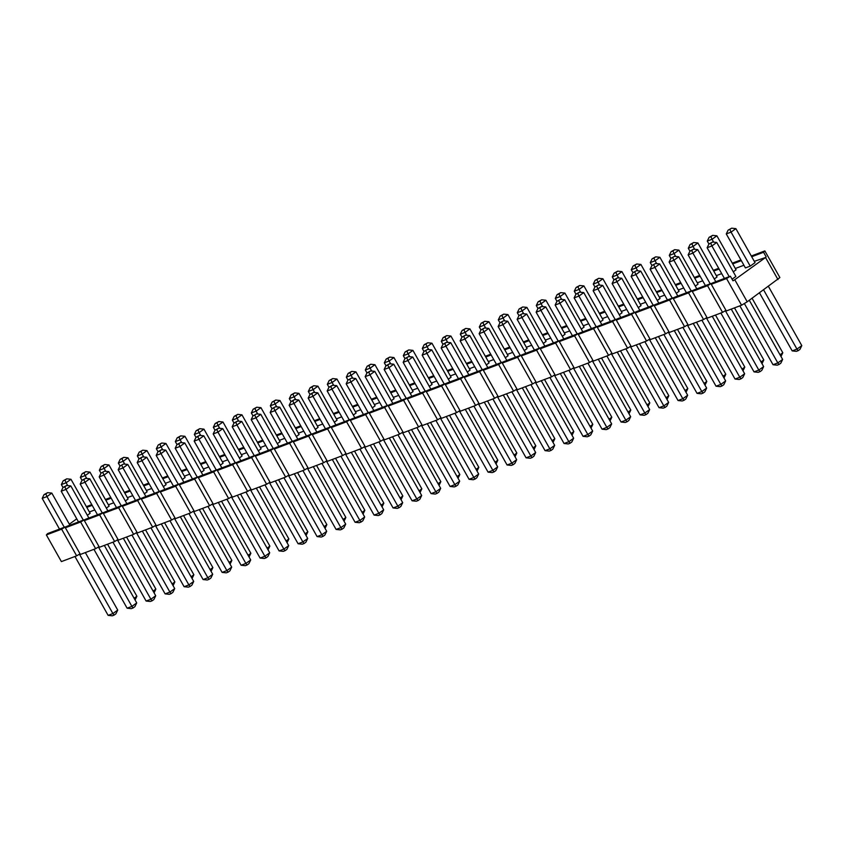 <?xml version="1.0" encoding="UTF-8"?>
<svg xmlns="http://www.w3.org/2000/svg" width="844" height="844" viewBox="0 0 844 844"><rect width="100%" height="100%" fill="white"/><g stroke="black" fill="none" stroke-linecap="round" stroke-linejoin="round"><path stroke-width="1.27" d="M751.719 256.734L763.567 252.272L764.854 250.9L779.888 277.57L747.214 301.793L741.57 305.212L726.315 310.961L711.281 284.291L712.579 282.919L730.376 276.21L726.547 278.541L711.281 284.291M707.546 285.705L692.291 291.454L693.578 290.083L711.376 283.373L707.546 285.705L722.569 312.375L725.956 310.328M722.569 312.375L707.314 318.125L692.291 291.454M688.546 292.868L673.29 298.618L674.578 297.246L692.386 290.536L688.546 292.868L703.579 319.538L706.956 317.481M703.579 319.538L688.314 325.288L673.29 298.618M669.545 300.021L654.29 305.781L655.588 304.41L673.385 297.7L669.545 300.021L684.579 326.702L687.955 324.645M684.579 326.702L669.324 332.452L654.29 305.781M650.555 307.184L635.289 312.934L636.587 311.563L654.385 304.853L650.555 307.184L665.578 333.855L668.954 331.808M665.578 333.855L650.323 339.604L635.289 312.934M631.555 314.348L616.299 320.098L617.586 318.726L635.395 312.016L631.555 314.348L646.578 341.018L649.964 338.971M646.578 341.018L631.323 346.768L616.299 320.098M612.554 321.511L597.299 327.261L598.586 325.889L616.394 319.18L612.554 321.511L627.588 348.182L630.964 346.124M627.588 348.182L612.322 353.931L597.299 327.261M593.554 328.675L578.298 334.424L579.596 333.053L597.394 326.343L593.554 328.675L608.587 355.345L611.963 353.288M608.587 355.345L593.332 361.095L578.298 334.424M574.564 335.828L559.308 341.577L560.595 340.206L578.393 333.496L574.564 335.828L589.587 362.498L592.963 360.451M589.587 362.498L574.331 368.258L559.308 341.577M555.563 342.991L540.308 348.741L541.595 347.369L559.403 340.659L555.563 342.991L570.597 369.661L573.973 367.615M570.597 369.661L555.331 375.411L540.308 348.741M536.562 350.154L521.307 355.904L522.605 354.533L540.403 347.823L536.562 350.154L551.596 376.825L554.972 374.768M551.596 376.825L536.341 382.575L521.307 355.904M517.572 357.318L502.307 363.068L503.604 361.696L521.402 354.986L517.572 357.318L532.596 383.988L535.972 381.931M532.596 383.988L517.34 389.738L502.307 363.068M498.572 364.471L483.317 370.231L484.604 368.86L502.402 362.15L498.572 364.471L513.595 391.141L516.982 389.095M513.595 391.141L498.34 396.902L483.317 370.231M479.571 371.634L464.316 377.384L465.603 376.013L483.412 369.303L479.571 371.634L494.605 398.305L497.981 396.258M494.605 398.305L479.339 404.054L464.316 377.384M460.571 378.798L445.315 384.547L446.613 383.176L464.411 376.466L460.571 378.798L475.605 405.468L478.981 403.421M475.605 405.468L460.349 411.218L445.315 384.547M441.581 385.961L426.315 391.711L427.613 390.339L445.41 383.63L441.581 385.961L456.604 412.632L459.98 410.574M456.604 412.632L441.349 418.381L426.315 391.711M422.58 393.114L407.325 398.874L408.612 397.503L426.42 390.793L422.58 393.114L437.603 419.795L440.99 417.738M437.603 419.795L422.348 425.545L407.325 398.874M403.58 400.278L388.324 406.027L389.622 404.656L407.42 397.946L403.58 400.278L418.613 426.948L421.989 424.901M418.613 426.948L403.358 432.708L388.324 406.027M384.59 407.441L369.324 413.191L370.621 411.819L388.419 405.109L384.59 407.441L399.613 434.111L402.989 432.065M399.613 434.111L384.358 439.861L369.324 413.191M365.589 414.604L350.334 420.354L351.621 418.983L369.419 412.273L365.589 414.604L380.612 441.275L383.988 439.218M380.612 441.275L365.357 447.025L350.334 420.354M346.589 421.768L331.333 427.518L332.62 426.146L350.429 419.436L346.589 421.768L361.622 448.438L364.998 446.381M361.622 448.438L346.356 454.188L331.333 427.518M327.588 428.921L312.333 434.671L313.63 433.31L331.428 426.6L327.588 428.921L342.622 455.591L345.998 453.544M342.622 455.591L327.366 461.351L312.333 434.671M308.598 436.084L293.332 441.834L294.63 440.462L312.428 433.753L308.598 436.084L323.621 462.755L326.997 460.708M323.621 462.755L308.366 468.504L293.332 441.834M289.597 443.248L274.342 448.997L275.629 447.626L293.427 440.916L289.597 443.248L304.621 469.918L308.007 467.871M304.621 469.918L289.365 475.668L274.342 448.997M270.597 450.411L255.342 456.161L256.629 454.789L274.437 448.08L270.597 450.411L285.631 477.082L289.007 475.024M285.631 477.082L270.365 482.831L255.342 456.161M251.596 457.564L236.341 463.324L237.639 461.953L255.437 455.243L251.596 457.564L266.63 484.245L270.006 482.188M266.63 484.245L251.375 489.995L236.341 463.324M232.606 464.727L217.341 470.477L218.638 469.106L236.436 462.396L232.606 464.727L247.63 491.398L251.006 489.351M247.63 491.398L232.374 497.148L217.341 470.477M213.606 471.891L198.351 477.641L199.638 476.269L217.446 469.559L213.606 471.891L228.64 498.561L232.016 496.515M228.64 498.561L213.374 504.311L198.351 477.641M194.605 479.054L179.35 484.804L180.648 483.433L198.445 476.723L194.605 479.054L209.639 505.725L213.015 503.668M209.639 505.725L194.384 511.475L179.35 484.804M175.615 486.207L160.349 491.968L161.647 490.596L179.445 483.886L175.615 486.207L190.638 512.888L194.014 510.831M190.638 512.888L175.383 518.638L160.349 491.968M156.615 493.371L141.359 499.12L142.647 497.749L160.444 491.039L156.615 493.371L171.638 520.041L175.024 517.994M171.638 520.041L156.383 525.801L141.359 499.12M137.614 500.534L122.359 506.284L123.646 504.912L141.454 498.203L137.614 500.534L152.648 527.205L156.024 525.158M152.648 527.205L137.382 532.954L122.359 506.284M118.614 507.698L103.358 513.447L104.656 512.076L122.454 505.366L118.614 507.698L133.647 534.368L137.023 532.311M133.647 534.368L118.392 540.118L103.358 513.447M99.624 514.861L84.358 520.611L85.655 519.239L103.453 512.53L99.624 514.861L114.647 541.531L118.023 539.474M114.647 541.531L99.392 547.281L84.358 520.611M80.623 522.014L65.368 527.774L66.655 526.403L84.463 519.693L80.623 522.014L95.646 548.684L99.033 546.638M95.646 548.684L80.391 554.445L65.368 527.774M61.623 529.177L46.367 534.927L47.654 533.556L65.463 526.846L61.623 529.177L76.656 555.848L80.032 553.801M76.656 555.848L61.39 561.598L46.367 534.927M750.221 266.124L731.062 232.121L735.884 228.64L755.042 262.642L750.221 266.124L745.431 267.928L726.273 233.925L728.098 230.169L731.695 228.186L728.098 230.169M713.665 242.133L712.062 239.285L716.894 235.803L736.052 269.795L733.267 271.81M694.675 249.297L693.061 246.448L697.893 242.956L717.052 276.959L714.267 278.963M675.675 256.46L674.071 253.601L678.892 250.119L698.051 284.122L695.266 286.127M656.674 263.613L655.071 260.764L659.892 257.283L679.051 291.286L676.276 293.29M637.674 270.776L636.07 267.928L640.902 264.446L660.061 298.449L657.276 300.453M618.684 277.94L617.069 275.091L621.901 271.61L641.06 305.602L638.275 307.617M599.683 285.103L598.079 282.244L602.901 278.763L622.06 312.765L619.285 314.77M580.683 292.256L579.079 289.408L583.911 285.926L603.059 319.929L600.284 321.933M561.693 299.42L560.078 296.571L564.91 293.09L584.069 327.092L581.284 329.097M542.692 306.583L541.088 303.734L545.91 300.253L565.069 334.245L562.283 336.26M523.691 313.746L522.088 310.898L526.909 307.406L546.068 341.409L543.293 343.413M504.691 320.91L503.087 318.051L507.919 314.569L527.078 348.572L524.293 350.577M485.701 328.063L484.087 325.214L488.919 321.733L508.077 355.735L505.292 357.74M466.7 335.226L465.097 332.378L469.918 328.896L489.077 362.888L486.292 364.903M447.7 342.39L446.096 339.541L450.918 336.049L470.076 370.052L467.302 372.056M428.71 349.553L427.096 346.694L431.928 343.213L451.086 377.215L448.301 379.22M409.709 356.706L408.106 353.858L412.927 350.376L432.086 384.379L429.301 386.383M390.709 363.869L389.105 361.021L393.926 357.539L413.085 391.542L410.311 393.547M371.708 371.033L370.105 368.184L374.936 364.703L394.085 398.695L391.31 400.71M352.718 378.196L351.104 375.337L355.936 371.856L375.095 405.858L372.309 407.863M333.718 385.36L332.114 382.501L336.935 379.019L356.094 413.022L353.309 415.026M314.717 392.513L313.113 389.664L317.935 386.183L337.094 420.185L334.319 422.19M295.716 399.676L294.113 396.828L298.945 393.346L318.104 427.338L315.318 429.353M276.726 406.84L275.112 403.991L279.944 400.499L299.103 434.502L296.318 436.506M257.726 414.003L256.122 411.144L260.944 407.663L280.102 441.665L277.328 443.67M238.725 421.156L237.122 418.307L241.943 414.826L261.102 448.829L258.327 450.833M219.735 428.319L218.121 425.471L222.953 421.989L242.112 455.982L239.327 457.997M200.735 435.483L199.131 432.634L203.953 429.142L223.111 463.145L220.326 465.149M181.734 442.646L180.131 439.787L184.952 436.306L204.111 470.308L201.336 472.313M162.734 449.799L161.13 446.951L165.962 443.469L185.121 477.472L182.336 479.476M143.744 456.963L142.13 454.114L146.962 450.633L166.12 484.635L163.335 486.64M124.743 464.126L123.14 461.278L127.961 457.796L147.12 491.788L144.335 493.803M105.743 471.29L104.139 468.431L108.96 464.949L128.119 498.952L125.345 500.956M86.742 478.453L85.138 475.594L89.97 472.112L109.129 506.115L106.344 508.12M67.752 485.606L66.138 482.757L70.97 479.276L90.129 513.279L87.343 515.283M89.39 511.97L94.771 509.934M69.335 524.187L76.751 518.828M754.304 261.334L765.54 257.515L734.776 279.712L732.972 280.809L730.376 276.21M735.314 268.487L743.923 265.248M716.313 275.65L721.694 273.625M697.313 282.814L702.704 280.788M678.323 289.977L683.703 287.941M659.322 297.141L664.703 295.105M640.322 304.294L645.702 302.268M621.321 311.457L626.712 309.431M602.331 318.621L607.712 316.584M583.331 325.784L588.711 323.748M564.33 332.937L569.721 330.911M545.329 340.1L550.721 338.075M526.339 347.264L531.72 345.238M507.339 354.427L512.719 352.391M488.338 361.58L493.729 359.555M469.348 368.744L474.729 366.718M450.348 375.907L455.728 373.881M431.347 383.07L436.728 381.034M412.347 390.234L417.738 388.198M393.357 397.387L398.737 395.361M374.356 404.55L379.737 402.525M355.356 411.714L360.747 409.688M336.355 418.877L341.746 416.841M317.365 426.03L322.746 424.004M298.365 433.194L303.745 431.168M279.364 440.357L284.755 438.331M260.374 447.52L265.755 445.484M241.373 454.684L246.754 452.648M222.373 461.837L227.753 459.811M203.372 469L208.763 466.975M184.382 476.164L189.763 474.128M165.382 483.327L170.762 481.291M146.381 490.48L151.772 488.454M127.391 497.643L132.772 495.618M108.391 504.807L113.771 502.781M729.205 276.653L711.903 245.942L716.735 242.46L735.894 276.463L732.075 279.216M86.795 507.371L92.186 505.334M91.774 504.606L86.394 506.643M105.795 500.207L111.186 498.182M110.775 497.454L105.384 499.479M124.796 493.044L130.176 491.018M129.765 490.29L124.385 492.316M143.797 485.88L149.177 483.855M148.766 483.127L143.385 485.152M162.786 478.727L168.178 476.691M167.766 475.963L162.375 477.999M181.787 471.564L187.168 469.538M186.756 468.8L181.376 470.836M200.788 464.4L206.168 462.375M205.757 461.647L200.376 463.672M219.788 457.237L225.169 455.211M224.757 454.483L219.377 456.509M238.778 450.084L244.169 448.048M243.758 447.32L238.367 449.356M257.779 442.921L263.159 440.884M262.748 440.157L257.367 442.193M276.779 435.757L282.16 433.732M281.748 433.004L276.368 435.029M295.769 428.594L301.16 426.568M300.749 425.84L295.358 427.866M314.77 421.441L320.15 419.405M319.749 418.677L314.358 420.702M333.77 414.277L339.151 412.241M338.739 411.513L333.359 413.549M352.771 407.114L358.151 405.088M357.74 404.36L352.359 406.386M371.761 399.95L377.152 397.925M376.74 397.197L371.349 399.223M390.761 392.787L396.142 390.761M395.731 390.033L390.35 392.059M409.762 385.634L415.142 383.598M414.731 382.87L409.351 384.906M428.752 378.471L434.143 376.445M433.732 375.707L428.351 377.743M447.753 371.307L453.144 369.282M452.732 368.554L447.341 370.579M466.753 364.144L472.134 362.118M471.722 361.39L466.342 363.416M485.754 356.991L491.134 354.955M490.723 354.227L485.342 356.263M504.744 349.827L510.135 347.791M509.723 347.063L504.332 349.099M523.744 342.664L529.125 340.638M528.724 339.91L523.333 341.936M542.745 335.501L548.125 333.475M547.714 332.747L542.333 334.773M561.745 328.348L567.126 326.311M566.714 325.584L561.334 327.609M580.735 321.184L586.126 319.148M585.715 318.42L580.324 320.456M599.736 314.021L605.116 311.995M604.705 311.267L599.324 313.293M618.736 306.857L624.117 304.832M623.705 304.104L618.325 306.129M637.726 299.694L643.117 297.668M642.706 296.94L637.326 298.966M656.727 292.541L662.118 290.505M661.707 289.777L656.315 291.813M675.727 285.377L681.108 283.352M680.697 282.613L675.316 284.65M694.728 278.214L700.109 276.188M699.697 275.461L694.317 277.486M713.718 271.051L719.109 269.025M718.698 268.297L713.307 270.323M732.719 263.898L741.327 260.648M740.916 259.92L732.307 263.159M764.854 250.9L751.308 256.006M734.776 279.712L747.214 301.793M765.54 257.515L777.978 279.586M763.567 252.272L766.152 256.861M726.547 278.541L741.57 305.212M64.967 480.13L66.781 478.822L63.173 480.806L64.967 480.13L66.138 482.757L61.359 484.561L63.005 487.494M134.101 598.259L136.886 596.254L107.557 544.201M135.072 599.979L136.886 596.254M61.359 484.561L63.173 480.806M70.97 479.276L66.781 478.822M45.819 493.951L47.623 492.653L44.025 494.637L45.819 493.951L46.99 496.578L42.2 498.382L59.502 529.093M74.947 556.491L108.116 615.36L112.896 613.556L79.431 554.16M114.098 615.128L112.896 613.556L117.727 610.075L115.902 613.831L114.098 615.128L112.305 615.814L108.116 615.36M64.292 527.289L46.99 496.578L51.811 493.096L47.623 492.653M117.727 610.075L85.328 552.577M69.894 525.179L51.811 493.096M42.2 498.382L44.025 494.637M83.967 472.967L85.782 471.669L82.174 473.653L83.967 472.967L85.138 475.594L80.349 477.398L82.005 480.331M153.102 591.095L155.876 589.091L126.547 537.037M154.072 592.826L155.876 589.091M80.349 477.398L82.174 473.653M89.97 472.112L85.782 471.669M64.809 486.798L66.623 485.49L63.015 487.473L64.809 486.798L65.98 489.414L61.201 491.229L78.503 521.93M93.937 549.339L127.106 608.197L131.896 606.393L98.431 546.996M133.088 607.975L131.896 606.393L136.728 602.911L134.903 606.667L133.088 607.975L131.295 608.651L127.106 608.197M83.292 520.126L65.98 489.414L70.812 485.933L66.623 485.49M136.728 602.911L104.329 545.414M88.884 518.016L70.812 485.933M61.201 491.229L63.015 487.473M102.968 465.814L104.772 464.506L101.174 466.489L102.968 465.814L104.139 468.431L99.349 470.245L101.006 473.167L104.614 471.163L101.016 473.146L99.191 476.902L116.493 507.613M172.092 583.932L174.877 581.927L145.548 529.884M173.073 585.662L174.877 581.927M99.349 470.245L101.174 466.489M108.96 464.949L104.772 464.506M83.809 479.635L85.624 478.326L82.016 480.31L83.809 479.635L84.98 482.262L80.191 484.066L97.503 514.777M112.938 542.175L146.107 601.044L150.897 599.24L117.432 539.843M152.089 600.812L150.897 599.24L155.718 595.748L153.903 599.504L152.089 600.812L150.295 601.487L146.107 601.044M102.282 512.973L84.98 482.262L89.812 478.78L85.624 478.326M155.718 595.748L123.329 538.261M107.884 510.852L89.812 478.78M80.191 484.066L82.016 480.31M121.969 458.651L123.773 457.342L120.175 459.326L121.969 458.651L123.14 461.278L118.35 463.082L119.996 466.015L123.614 464.01L120.006 465.993L118.192 469.739L135.494 500.45M191.092 576.779L193.877 574.764L164.548 522.721M192.063 578.499L193.877 574.764M118.35 463.082L120.175 459.326M127.961 457.796L123.773 457.342M131.938 535.012L165.107 593.881L169.897 592.077L136.422 532.68M171.089 593.649L169.897 592.077L174.719 588.595L172.893 592.34L171.089 593.649L169.296 594.324L165.107 593.881M121.283 505.809L103.981 475.098L99.191 476.902M174.719 588.595L142.32 531.098M126.885 503.699L108.802 471.617L103.981 475.098L102.81 472.471M108.802 471.617L104.614 471.163M140.959 451.487L142.773 450.179L139.165 452.162L140.959 451.487L142.13 454.114L137.35 455.918L138.996 458.851M210.093 569.616L212.878 567.611L183.549 515.557M211.063 571.335L212.878 567.611M137.35 455.918L139.165 452.162M146.962 450.633L142.773 450.179M150.939 527.848L184.108 586.717L188.887 584.913L155.423 525.517M190.09 586.485L188.887 584.913L193.719 581.432L191.894 585.187L190.09 586.485L188.286 587.16L184.108 586.717M140.283 498.646L122.981 467.935L118.192 469.739M193.719 581.432L161.32 523.934M145.885 496.536L127.803 464.453L122.981 467.935L121.81 465.308M127.803 464.453L123.614 464.01M159.959 444.324L161.774 443.026L158.166 445.01L159.959 444.324L161.13 446.951L156.34 448.755L157.997 451.688M229.093 562.452L231.868 560.448L202.539 508.394M230.064 564.172L231.868 560.448M156.34 448.755L158.166 445.01M165.962 443.469L161.774 443.026M140.8 458.155L142.615 456.847L139.007 458.83L140.8 458.155L141.971 460.771L137.192 462.575L154.494 493.286M169.929 520.685L203.098 579.554L207.888 577.75L174.423 518.353M209.08 579.332L207.888 577.75L212.72 574.268L210.894 578.024L209.08 579.332L207.286 580.007L203.098 579.554M159.284 491.482L141.971 460.771L146.803 457.29L142.615 456.847M212.72 574.268L180.321 516.771M164.875 489.372L146.803 457.29M137.192 462.575L139.007 458.83M178.96 437.171L180.764 435.863L177.166 437.846L178.96 437.171L180.131 439.787L175.341 441.591L176.997 444.524M248.083 555.289L250.868 553.284L221.539 501.241M249.054 557.019L250.868 553.284M175.341 441.591L177.166 437.846M184.952 436.306L180.764 435.863M159.801 450.991L161.615 449.683L158.007 451.667L159.801 450.991L160.972 453.618L156.182 455.422L173.495 486.133M188.929 513.532L222.099 572.39L226.888 570.586L193.413 511.2M228.08 572.169L226.888 570.586L231.71 567.105L229.895 570.861L228.08 572.169L226.287 572.844L222.099 572.39M178.274 484.319L160.972 453.618L165.804 450.126L161.615 449.683M231.71 567.105L199.311 509.618M183.876 482.209L165.804 450.126M156.182 455.422L158.007 451.667M197.96 430.007L199.764 428.699L196.156 430.683L197.96 430.007L199.131 432.634L194.342 434.438L195.987 437.371M267.084 548.136L269.869 546.121L240.54 494.078M268.054 549.855L269.869 546.121M194.342 434.438L196.156 430.683M203.953 429.142L199.764 428.699M178.801 443.828L180.605 442.52L177.008 444.503L178.801 443.828L179.972 446.455L175.183 448.259L192.485 478.97M207.93 506.368L241.099 565.237L245.878 563.433L212.414 504.037M247.081 565.005L245.878 563.433L250.71 559.952L248.885 563.697L247.081 565.005L245.287 565.68L241.099 565.237M197.274 477.166L179.972 446.455L184.794 442.973L180.605 442.52M250.71 559.952L218.311 502.454M202.876 475.056L184.794 442.973M175.183 448.259L177.008 444.503M216.95 422.844L218.765 421.536L215.157 423.519L216.95 422.844L218.121 425.471L213.342 427.275L214.988 430.208M286.084 540.972L288.859 538.968L259.541 486.914M287.055 542.692L288.859 538.968M213.342 427.275L215.157 423.519M222.953 421.989L218.765 421.536M197.802 436.664L199.606 435.356L195.998 437.34L197.802 436.664L198.973 439.291L194.183 441.096L211.485 471.807M226.92 499.205L260.089 558.074L264.879 556.27L231.414 496.873M266.082 557.842L264.879 556.27L269.711 552.788L267.886 556.534L266.082 557.842L264.277 558.517L260.089 558.074M216.275 470.002L198.973 439.291L203.794 435.81L199.606 435.356M269.711 552.788L237.312 495.291M221.867 467.892L203.794 435.81M194.183 441.096L195.998 437.34M235.951 415.681L237.765 414.372L234.157 416.356L235.951 415.681L237.122 418.307L232.332 420.112L233.988 423.044M305.085 533.809L307.86 531.804L278.531 479.751M306.055 535.529L307.86 531.804M232.332 420.112L234.157 416.356M241.943 414.826L237.765 414.372M216.792 429.512L218.607 428.203L214.998 430.187L216.792 429.512L217.963 432.128L213.184 433.932L230.486 464.643M245.92 492.041L279.09 550.91L283.879 549.106L250.415 489.71M285.072 550.678L283.879 549.106L288.701 545.625L286.886 549.381L285.072 550.678L283.278 551.364L279.09 550.91M235.265 462.839L217.963 432.128L222.795 428.647L218.607 428.203M288.701 545.625L256.312 488.127M240.867 460.729L222.795 428.647M213.184 433.932L214.998 430.187M254.951 408.528L256.755 407.219L253.158 409.203L254.951 408.528L256.122 411.144L251.333 412.948L252.989 415.881L256.597 413.876L253 415.86L251.174 419.616L268.476 450.327M324.075 526.645L326.86 524.641L297.531 472.587M325.046 528.376L326.86 524.641M251.333 412.948L253.158 409.203M260.944 407.663L256.755 407.219M235.792 422.348L237.607 421.04L233.999 423.023L235.792 422.348L236.964 424.975L232.174 426.779L249.476 457.48M264.921 484.889L298.09 543.747L302.88 541.943L269.405 482.557M304.072 543.525L302.88 541.943L307.701 538.461L305.887 542.217L304.072 543.525L302.279 544.201L298.09 543.747M254.266 455.676L236.964 424.975L241.785 421.483L237.607 421.04M307.701 538.461L275.302 480.974M259.868 453.566L241.785 421.483M232.174 426.779L233.999 423.023M273.941 401.364L275.756 400.056L272.148 402.039L273.941 401.364L275.112 403.991L270.333 405.795L271.979 408.718L275.598 406.713L271.99 408.696L270.175 412.452L287.477 443.163M343.075 519.482L345.861 517.477L316.532 465.434M344.046 521.212L345.861 517.477M270.333 405.795L272.148 402.039M279.944 400.499L275.756 400.056M283.922 477.725L317.091 536.594L321.87 534.79L288.405 475.394M323.073 536.362L321.87 534.79L326.702 531.298L324.877 535.054L323.073 536.362L321.279 537.037L317.091 536.594M273.266 448.523L255.964 417.812L251.174 419.616M326.702 531.298L294.303 473.811M278.868 446.413L260.785 414.33L255.964 417.812L254.793 415.185M260.785 414.33L256.597 413.876M292.942 394.201L294.756 392.893L291.148 394.876L292.942 394.201L294.113 396.828L289.323 398.632L290.98 401.565M362.076 512.329L364.851 510.314L335.522 458.271M363.047 514.049L364.851 510.314M289.323 398.632L291.148 394.876M298.945 393.346L294.756 392.893M302.912 470.562L336.081 529.431L340.87 527.627L307.406 468.23M342.063 529.199L340.87 527.627L345.702 524.145L343.877 527.89L342.063 529.199L340.269 529.874L336.081 529.431M292.267 441.359L274.954 410.648L270.175 412.452M345.702 524.145L313.303 466.648M297.858 439.249L279.786 407.167L274.954 410.648L273.783 408.021M279.786 407.167L275.598 406.713M311.942 387.037L313.746 385.729L310.149 387.712L311.942 387.037L313.113 389.664L308.324 391.468L309.98 394.401M381.066 505.166L383.851 503.161L354.522 451.107M382.037 506.885L383.851 503.161M308.324 391.468L310.149 387.712M317.935 386.183L313.746 385.729M292.784 400.858L294.598 399.56L290.99 401.544L292.784 400.858L293.955 403.485L289.165 405.289L306.477 436M321.912 463.398L355.081 522.267L359.871 520.463L326.406 461.067M361.063 522.035L359.871 520.463L364.692 516.982L362.878 520.737L361.063 522.035L359.27 522.721L355.081 522.267M311.257 434.196L293.955 403.485L298.787 400.003L294.598 399.56M364.692 516.982L332.304 459.484M316.859 432.086L298.787 400.003M289.165 405.289L290.99 401.544M330.943 379.874L332.747 378.576L329.139 380.56L330.943 379.874L332.114 382.501L327.324 384.305L328.97 387.238M400.067 498.002L402.852 495.998L373.523 443.944M401.037 499.732L402.852 495.998M327.324 384.305L329.139 380.56M336.935 379.019L332.747 378.576M311.784 393.705L313.588 392.397L309.991 394.38L311.784 393.705L312.955 396.321L308.166 398.125L325.467 428.836M340.913 456.245L374.082 515.104L378.872 513.3L345.396 453.903M380.064 514.882L378.872 513.3L383.693 509.818L381.868 513.574L380.064 514.882L378.27 515.557L374.082 515.104M330.257 427.032L312.955 396.321L317.777 392.84L313.588 392.397M383.693 509.818L351.294 452.321M335.859 424.922L317.777 392.84M308.166 398.125L309.991 394.38M349.933 372.721L351.748 371.413L348.139 373.396L349.933 372.721L351.104 375.337L346.325 377.141L347.971 380.074L351.589 378.07L347.981 380.053L346.167 383.809L363.469 414.52M419.067 490.839L421.852 488.834L392.523 436.791M420.038 492.569L421.852 488.834M346.325 377.141L348.139 373.396M355.936 371.856L351.748 371.413M330.785 386.541L332.589 385.233L328.981 387.217L330.785 386.541L331.956 389.168L327.166 390.972L344.468 421.683M359.903 449.082L393.082 507.951L397.862 506.147L364.397 446.75M399.064 507.719L397.862 506.147L402.693 502.655L400.868 506.411L399.064 507.719L397.26 508.394L393.082 507.951M349.258 419.879L331.956 389.168L336.777 385.687L332.589 385.233M402.693 502.655L370.294 445.168M354.86 417.759L336.777 385.687M327.166 390.972L328.981 387.217M368.933 365.558L370.748 364.249L367.14 366.233L368.933 365.558L370.105 368.184L365.315 369.988L366.971 372.921M438.068 483.686L440.842 481.671L411.513 429.628M439.038 485.406L440.842 481.671M365.315 369.988L367.14 366.233M374.936 364.703L370.748 364.249M378.903 441.918L412.072 500.787L416.862 498.983L383.398 439.587M418.054 500.555L416.862 498.983L421.683 495.502L419.869 499.247L418.054 500.555L416.261 501.231L412.072 500.787M368.248 412.716L350.946 382.005L346.167 383.809M421.683 495.502L389.295 438.004M373.85 410.606L355.778 378.523L350.946 382.005L349.775 379.378M355.778 378.523L351.589 378.07M387.934 358.394L389.738 357.086L386.141 359.069L387.934 358.394L389.105 361.021L384.315 362.825L385.972 365.758M457.058 476.522L459.843 474.518L430.514 422.464M458.028 478.242L459.843 474.518M384.315 362.825L386.141 359.069M393.926 357.539L389.738 357.086M368.775 372.215L370.59 370.917L366.982 372.89L368.775 372.215L369.946 374.841L365.157 376.646L382.459 407.357M397.904 434.755L431.073 493.624L435.863 491.82L402.388 432.423M437.055 493.392L435.863 491.82L440.684 488.338L438.869 492.094L437.055 493.392L435.261 494.067L431.073 493.624M387.248 405.553L369.946 374.841L374.778 371.36L370.59 370.917M440.684 488.338L408.285 430.841M392.85 403.443L374.778 371.36M365.157 376.646L366.982 372.89M406.935 351.231L408.739 349.933L405.131 351.906L406.935 351.231L408.106 353.858L403.316 355.662L404.962 358.594L408.58 356.59L404.972 358.573L403.158 362.329L420.46 393.03M476.058 469.359L478.843 467.354L449.514 415.301M477.029 471.079L478.843 467.354M403.316 355.662L405.131 351.906M412.927 350.376L408.739 349.933M387.776 365.062L389.58 363.753L385.982 365.737L387.776 365.062L388.947 367.678L384.157 369.482L401.459 400.193M416.904 427.591L450.074 486.46L454.853 484.656L421.388 425.26M456.055 486.239L454.853 484.656L459.685 481.175L457.859 484.931L456.055 486.239L454.262 486.914L450.074 486.46M406.249 398.389L388.947 367.678L393.768 364.197L389.58 363.753M459.685 481.175L427.286 423.677M411.851 396.279L393.768 364.197M384.157 369.482L385.982 365.737M425.925 344.078L427.739 342.769L424.131 344.753L425.925 344.078L427.096 346.694L422.316 348.498L423.962 351.431L427.581 349.427L423.973 351.41L422.148 355.166L439.46 385.877M495.059 462.195L497.833 460.191L468.504 408.148M496.029 463.926L497.833 460.191M422.316 348.498L424.131 344.753M431.928 343.213L427.739 342.769M435.894 420.439L469.064 479.297L473.853 477.493L440.389 418.107M475.056 479.075L473.853 477.493L478.685 474.012L476.86 477.767L475.056 479.075L473.252 479.751L469.064 479.297M425.249 391.226L407.937 360.525L403.158 362.329M478.685 474.012L446.286 416.525M430.841 389.116L412.769 357.033L407.937 360.525L406.776 357.898M412.769 357.033L408.58 356.59M444.925 336.914L446.74 335.606L443.132 337.589L444.925 336.914L446.096 339.541L441.306 341.345L442.963 344.268M514.059 455.043L516.834 453.028L487.505 400.984M515.03 456.762L516.834 453.028M441.306 341.345L443.132 337.589M450.918 336.049L446.74 335.606M454.895 413.275L488.064 472.144L492.854 470.34L459.389 410.944M494.046 471.912L492.854 470.34L497.675 466.859L495.861 470.604L494.046 471.912L492.252 472.587L488.064 472.144M444.239 384.073L426.937 353.362L422.148 355.166M497.675 466.859L465.287 409.361M449.841 381.963L431.769 349.88L426.937 353.362L425.766 350.735M431.769 349.88L427.581 349.427M463.926 329.751L465.73 328.443L462.132 330.426L463.926 329.751L465.097 332.378L460.307 334.182L461.963 337.115M533.049 447.879L535.834 445.875L506.505 393.821M534.02 449.599L535.834 445.875M460.307 334.182L462.132 330.426M469.918 328.896L465.73 328.443M444.767 343.571L446.582 342.263L442.973 344.246L444.767 343.571L445.938 346.198L441.148 348.002L458.45 378.713M473.895 406.112L507.065 464.981L511.854 463.177L478.379 403.78M513.047 464.749L511.854 463.177L516.676 459.695L514.861 463.44L513.047 464.749L511.253 465.424L507.065 464.981M463.24 376.909L445.938 346.198L450.759 342.717L446.582 342.263M516.676 459.695L484.277 402.198M468.842 374.799L450.759 342.717M441.148 348.002L442.973 344.246M482.916 322.587L484.73 321.279L481.122 323.263L482.916 322.587L484.087 325.214L479.308 327.018L480.953 329.951L484.572 327.947L480.964 329.93L479.149 333.686L496.451 364.386M552.05 440.716L554.835 438.711L525.506 386.657M553.02 442.435L554.835 438.711M479.308 327.018L481.122 323.263M488.919 321.733L484.73 321.279M463.767 336.408L465.571 335.11L461.974 337.094L463.767 336.408L464.938 339.035L460.149 340.839L477.451 371.55M492.896 398.948L526.065 457.817L530.844 456.013L497.38 396.617M532.047 457.585L530.844 456.013L535.676 452.532L533.851 456.287L532.047 457.585L530.254 458.271L526.065 457.817M482.24 369.746L464.938 339.035L469.76 335.553L465.571 335.11M535.676 452.532L503.277 395.034M487.843 367.636L469.76 335.553M460.149 340.839L461.974 337.094M501.916 315.424L503.731 314.126L500.123 316.11L501.916 315.424L503.087 318.051L498.298 319.855L499.954 322.788L503.573 320.783L499.964 322.767L498.139 326.522L515.452 357.234M571.05 433.552L573.825 431.548L544.496 379.494M572.021 435.282L573.825 431.548M498.298 319.855L500.123 316.11M507.919 314.569L503.731 314.126M511.886 391.795L545.055 450.654L549.845 448.85L516.38 389.453M551.037 450.432L549.845 448.85L554.677 445.368L552.852 449.124L551.037 450.432L549.244 451.107L545.055 450.654M501.241 362.582L483.928 331.882L479.149 333.686M554.677 445.368L522.278 387.871M506.833 360.472L488.76 328.39L483.928 331.882L482.757 329.255M488.76 328.39L484.572 327.947M520.917 308.271L522.721 306.963L519.123 308.946L520.917 308.271L522.088 310.898L517.298 312.702L518.954 315.624L522.563 313.62L518.965 315.603L517.14 319.359L534.442 350.07M590.04 426.389L592.826 424.384L563.497 372.341M591.011 428.119L592.826 424.384M517.298 312.702L519.123 308.946M526.909 307.406L522.721 306.963M530.887 384.632L564.056 443.501L568.845 441.697L535.381 382.3M570.038 443.269L568.845 441.697L573.667 438.205L571.852 441.961L570.038 443.269L568.244 443.944L564.056 443.501M520.231 355.429L502.929 324.718L498.139 326.522M573.667 438.205L541.278 380.718M525.833 353.319L507.761 321.237L502.929 324.718L501.758 322.091M507.761 321.237L503.573 320.783M539.917 301.108L541.721 299.799L538.113 301.783L539.917 301.108L541.088 303.734L536.299 305.539L537.944 308.471M609.041 419.236L611.826 417.221L582.497 365.178M610.012 420.956L611.826 417.221M536.299 305.539L538.113 301.783M545.91 300.253L541.721 299.799M549.887 377.468L583.056 436.337L587.846 434.533L554.371 375.137M589.038 436.105L587.846 434.533L592.667 431.052L590.842 434.797L589.038 436.105L587.245 436.781L583.056 436.337M539.232 348.266L521.93 317.555L517.14 319.359M592.667 431.052L560.268 373.554M544.834 346.156L526.751 314.073L521.93 317.555L520.759 314.928M526.751 314.073L522.563 313.62M558.907 293.944L560.722 292.636L557.114 294.619L558.907 293.944L560.078 296.571L555.299 298.375L556.945 301.308L560.564 299.303L556.956 301.287L555.141 305.032L572.443 335.743M628.041 412.072L630.816 410.068L601.498 358.014M629.012 413.792L630.816 410.068M555.299 298.375L557.114 294.619M564.91 293.09L560.722 292.636M539.759 307.765L541.563 306.467L537.955 308.45L539.759 307.765L540.93 310.392L536.14 312.196L553.442 342.907M568.877 370.305L602.057 429.174L606.836 427.37L573.371 367.973M608.039 428.942L606.836 427.37L611.668 423.888L609.843 427.644L608.039 428.942L606.235 429.628L602.057 429.174M558.232 341.103L540.93 310.392L545.751 306.91L541.563 306.467M611.668 423.888L579.269 366.391M563.834 338.993L545.751 306.91M536.14 312.196L537.955 308.45M577.908 286.781L579.722 285.483L576.114 287.466L577.908 286.781L579.079 289.408L574.289 291.212L575.946 294.145M647.042 404.909L649.817 402.904L620.488 350.851M648.013 406.629L649.817 402.904M574.289 291.212L576.114 287.466M583.911 285.926L579.722 285.483M587.878 363.152L621.047 422.011L625.837 420.207L592.372 360.81M627.029 421.789L625.837 420.207L630.658 416.725L628.843 420.481L627.029 421.789L625.235 422.464L621.047 422.011M577.222 333.939L559.92 303.228L555.141 305.032M630.658 416.725L598.269 359.227M582.824 331.829L564.752 299.747L559.92 303.228L558.749 300.612M564.752 299.747L560.564 299.303M596.908 279.628L598.712 278.32L595.115 280.303L596.908 279.628L598.079 282.244L593.29 284.048L594.946 286.981L598.554 284.977L594.957 286.96L593.132 290.716L610.434 321.427M666.032 397.746L668.817 395.741L639.488 343.698M667.003 399.476L668.817 395.741M593.29 284.048L595.115 280.303M602.901 278.763L598.712 278.32M577.75 293.448L579.564 292.14L575.956 294.123L577.75 293.448L578.921 296.075L574.131 297.879L591.433 328.59M606.878 355.989L640.047 414.858L644.837 413.043L611.362 353.657M646.029 414.626L644.837 413.043L649.658 409.562L647.844 413.317L646.029 414.626L644.236 415.301L640.047 414.858M596.223 326.786L578.921 296.075L583.753 292.594L579.564 292.14M649.658 409.562L617.259 352.075M601.825 324.666L583.753 292.594M574.131 297.879L575.956 294.123M615.898 272.464L617.713 271.156L614.105 273.139L615.898 272.464L617.069 275.091L612.29 276.895L613.936 279.828M685.033 390.593L687.818 388.578L658.489 336.534M686.003 392.312L687.818 388.578M612.29 276.895L614.105 273.139M621.901 271.61L617.713 271.156M625.879 348.825L659.048 407.694L663.827 405.89L630.362 346.494M665.03 407.462L663.827 405.89L668.659 402.409L666.834 406.154L665.03 407.462L663.236 408.137L659.048 407.694M615.223 319.623L597.921 288.912L593.132 290.716M668.659 402.409L636.26 344.911M620.825 317.513L602.743 285.43L597.921 288.912L596.75 286.285M602.743 285.43L598.554 284.977M634.899 265.301L636.714 263.993L633.106 265.976L634.899 265.301L636.07 267.928L631.28 269.732L632.937 272.665L636.555 270.66L632.947 272.644L631.122 276.389L648.435 307.1M704.033 383.429L706.808 381.425L677.479 329.371M705.004 385.149L706.808 381.425M631.28 269.732L633.106 265.976M640.902 264.446L636.714 263.993M615.74 279.121L617.555 277.824L613.947 279.797L615.74 279.121L616.911 281.748L612.132 283.552L629.434 314.263M644.869 341.662L678.038 400.531L682.828 398.727L649.363 339.33M684.02 400.299L682.828 398.727L687.66 395.245L685.834 398.99L684.02 400.299L682.226 400.974L678.038 400.531M634.224 312.459L616.911 281.748L621.743 278.267L617.555 277.824M687.66 395.245L655.26 337.748M639.815 310.349L621.743 278.267M612.132 283.552L613.947 279.797M653.9 258.137L655.714 256.84L652.106 258.813L653.9 258.137L655.071 260.764L650.281 262.568L651.937 265.501L655.545 263.497L651.948 265.48L650.123 269.236L667.425 299.936M723.023 376.266L725.808 374.261L696.479 322.208M724.004 377.985L725.808 374.261M650.281 262.568L652.106 258.813M659.892 257.283L655.714 256.84M663.869 334.498L697.038 393.367L701.828 391.563L668.364 332.167M703.02 393.146L701.828 391.563L706.65 388.082L704.835 391.838L703.02 393.146L701.227 393.821L697.038 393.367M653.214 305.296L635.912 274.585L631.122 276.389M706.65 388.082L674.261 330.584M658.816 303.186L640.744 271.103L635.912 274.585L634.741 271.968M640.744 271.103L636.555 270.66M672.9 250.984L674.704 249.676L671.107 251.66L672.9 250.984L674.071 253.601L669.281 255.405L670.927 258.338L674.546 256.333L670.938 258.317L669.123 262.073L686.425 292.784M742.024 369.102L744.809 367.098L715.48 315.044M742.994 370.832L744.809 367.098M669.281 255.405L671.107 251.66M678.892 250.119L674.704 249.676M682.87 327.345L716.039 386.204L720.829 384.4L687.354 325.014M722.021 385.982L720.829 384.4L725.65 380.918L723.825 384.674L722.021 385.982L720.227 386.657L716.039 386.204M672.214 298.132L654.912 267.432L650.123 269.236M725.65 380.918L693.251 323.431M677.816 296.022L659.734 263.94L654.912 267.432L653.741 264.805M659.734 263.94L655.545 263.497M691.89 243.821L693.705 242.513L690.097 244.496L691.89 243.821L693.061 246.448L688.282 248.252L689.928 251.174M761.024 361.939L763.809 359.934L734.48 307.891M761.995 363.669L763.809 359.934M688.282 248.252L690.097 244.496M697.893 242.956L693.705 242.513M701.87 320.182L735.04 379.051L739.819 377.247L706.354 317.85M741.021 378.819L739.819 377.247L744.651 373.755L742.826 377.511L741.021 378.819L739.228 379.494L735.04 379.051M691.215 290.98L673.913 260.268L669.123 262.073M744.651 373.755L712.252 316.268M696.817 288.87L678.734 256.787L673.913 260.268L672.742 257.642M678.734 256.787L674.546 256.333M710.891 236.658L712.705 235.349L709.097 237.333L710.891 236.658L712.062 239.285L707.272 241.089L708.928 244.022M780.025 354.786L782.799 352.771L752.088 298.27M780.995 356.506L782.799 352.771M707.272 241.089L709.097 237.333M716.894 235.803L712.705 235.349M691.732 250.478L693.546 249.17L689.938 251.153L691.732 250.478L692.903 253.105L688.124 254.909L705.426 285.62M720.86 313.018L754.03 371.887L758.819 370.083L725.355 310.687M760.011 371.655L758.819 370.083L763.651 366.602L761.826 370.347L760.011 371.655L758.218 372.331L754.03 371.887M710.215 283.816L692.903 253.105L697.735 249.624L693.546 249.17M763.651 366.602L731.252 309.104M715.807 281.706L697.735 249.624M688.124 254.909L689.938 251.153M759.516 292.91L792.189 350.904L796.968 349.099L763.641 289.935M798.171 350.671L796.968 349.099L801.8 345.618L799.975 349.363L798.171 350.671L796.377 351.347L792.189 350.904M801.8 345.618L768.462 286.454M729.891 229.494L731.062 232.121L726.273 233.925M735.884 228.64L731.695 228.186M710.732 243.315L712.547 242.017L708.939 244L710.732 243.315L711.903 245.942L707.114 247.746L724.426 278.457M739.861 305.855L773.03 364.724L777.82 362.92L744.345 303.523M779.012 364.492L777.82 362.92L782.641 359.438L780.827 363.194L779.012 364.492L777.218 365.178L773.03 364.724M782.641 359.438L749.303 300.274M707.114 247.746L708.939 244M716.735 242.46L712.547 242.017"/></g></svg>
